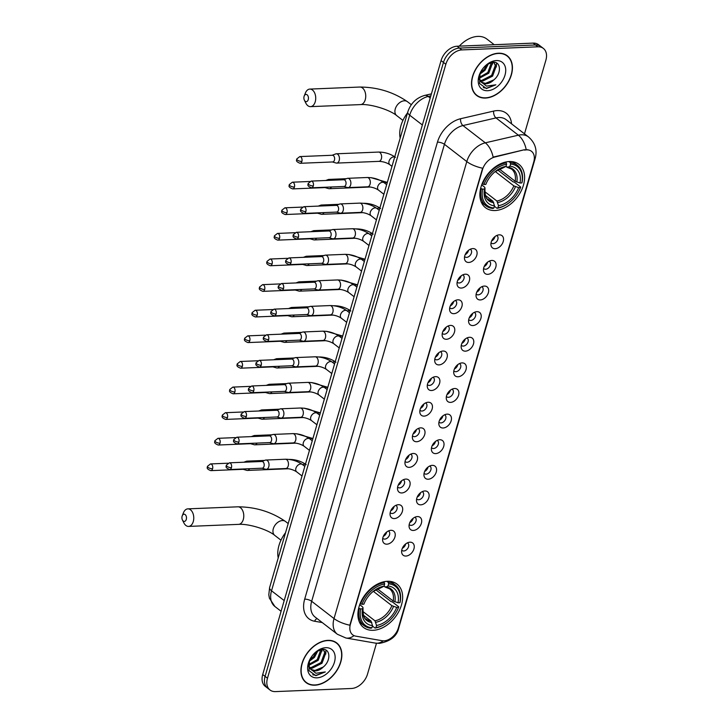 <?xml version="1.0" encoding="UTF-8"?>
<svg xmlns="http://www.w3.org/2000/svg" width="728" height="728" viewBox="0 0 728 728"><rect width="100%" height="100%" fill="white"/><g stroke="black" fill="none" stroke-linecap="round" stroke-linejoin="round"><path stroke-width="1.09" d="M387.405 581.299A27.391 18.746 127.7 0 0 361.625 600.318A27.391 18.746 127.7 0 0 363.536 627.472A27.391 18.746 127.7 0 0 373.164 630.302A27.391 18.746 127.7 0 0 398.935 611.283A27.391 18.746 127.7 0 0 397.024 584.129A27.391 18.746 127.7 0 0 387.405 581.299M509.354 161.525A27.391 18.746 127.7 0 0 483.583 180.544A27.391 18.746 127.7 0 0 485.494 207.698A27.391 18.746 127.7 0 0 495.122 210.529A27.391 18.746 127.7 0 0 520.893 191.51A27.391 18.746 127.7 0 0 518.982 164.355A27.391 18.746 127.7 0 0 509.354 161.525M468.768 262.453A7.753 5.305 -52.3 0 1 464.5 258.759A7.753 5.305 -52.3 0 1 472.326 248.621A7.753 5.305 -52.3 0 1 472.8 248.585A7.753 5.305 -52.3 0 1 476.785 255.273A7.753 5.305 -52.3 0 1 468.768 262.453M464.591 256.538A4.65 3.185 127.7 0 0 464.955 256.893A4.65 3.185 127.7 0 0 466.593 257.375A4.65 3.185 127.7 0 0 470.97 254.145A4.65 3.185 127.7 0 0 470.643 249.531A4.65 3.185 127.7 0 0 470.206 249.267M461.325 288.061A7.753 5.305 -52.3 0 1 457.057 284.366A7.753 5.305 -52.3 0 1 464.892 274.229A7.753 5.305 -52.3 0 1 465.356 274.192A7.753 5.305 -52.3 0 1 469.342 280.881A7.753 5.305 -52.3 0 1 461.325 288.061M457.148 282.146A4.65 3.185 127.7 0 0 457.521 282.51A4.65 3.185 127.7 0 0 459.15 282.983A4.65 3.185 127.7 0 0 463.527 279.752A4.65 3.185 127.7 0 0 463.199 275.148A4.65 3.185 127.7 0 0 462.762 274.884M453.881 313.677A7.753 5.305 -52.3 0 1 449.622 309.982A7.753 5.305 -52.3 0 1 457.448 299.845A7.753 5.305 -52.3 0 1 457.912 299.809A7.753 5.305 -52.3 0 1 461.898 306.497A7.753 5.305 -52.3 0 1 453.881 313.677M449.713 307.762A4.65 3.185 127.7 0 0 450.077 308.117A4.65 3.185 127.7 0 0 451.706 308.599A4.65 3.185 127.7 0 0 456.083 305.369A4.65 3.185 127.7 0 0 455.764 300.755A4.65 3.185 127.7 0 0 455.319 300.491M446.446 339.284A7.753 5.305 -52.3 0 1 442.178 335.59A7.753 5.305 -52.3 0 1 450.004 325.452A7.753 5.305 -52.3 0 1 450.477 325.416A7.753 5.305 -52.3 0 1 454.463 332.104A7.753 5.305 -52.3 0 1 446.446 339.284M442.269 333.369A4.65 3.185 127.7 0 0 442.633 333.733A4.65 3.185 127.7 0 0 444.271 334.207A4.65 3.185 127.7 0 0 448.648 330.976A4.65 3.185 127.7 0 0 448.321 326.371A4.65 3.185 127.7 0 0 447.884 326.108M439.002 364.901A7.753 5.305 -52.3 0 1 434.734 361.206A7.753 5.305 -52.3 0 1 442.569 351.069A7.753 5.305 -52.3 0 1 443.034 351.033A7.753 5.305 -52.3 0 1 447.019 357.721A7.753 5.305 -52.3 0 1 439.002 364.901M434.825 358.986A4.65 3.185 127.7 0 0 435.189 359.341A4.65 3.185 127.7 0 0 436.827 359.823A4.65 3.185 127.7 0 0 441.204 356.593A4.65 3.185 127.7 0 0 440.877 351.979A4.65 3.185 127.7 0 0 440.44 351.715M431.558 390.508A7.753 5.305 -52.3 0 1 427.3 386.814A7.753 5.305 -52.3 0 1 435.126 376.676A7.753 5.305 -52.3 0 1 435.59 376.64A7.753 5.305 -52.3 0 1 439.576 383.328A7.753 5.305 -52.3 0 1 431.558 390.508M427.391 384.593A4.65 3.185 127.7 0 0 427.755 384.957A4.65 3.185 127.7 0 0 429.384 385.431A4.65 3.185 127.7 0 0 433.761 382.2A4.65 3.185 127.7 0 0 433.442 377.595A4.65 3.185 127.7 0 0 432.996 377.332M424.124 416.125A7.753 5.305 -52.3 0 1 419.856 412.43A7.753 5.305 -52.3 0 1 427.682 402.293A7.753 5.305 -52.3 0 1 428.155 402.256A7.753 5.305 -52.3 0 1 432.141 408.945A7.753 5.305 -52.3 0 1 424.124 416.125M419.947 410.21A4.65 3.185 127.7 0 0 420.311 410.565A4.65 3.185 127.7 0 0 421.949 411.047A4.65 3.185 127.7 0 0 426.326 407.817A4.65 3.185 127.7 0 0 425.998 403.203A4.65 3.185 127.7 0 0 425.561 402.939M416.68 441.732A7.753 5.305 -52.3 0 1 412.412 438.038A7.753 5.305 -52.3 0 1 420.247 427.9A7.753 5.305 -52.3 0 1 420.711 427.864A7.753 5.305 -52.3 0 1 424.697 434.552A7.753 5.305 -52.3 0 1 416.68 441.732M412.503 435.817A4.65 3.185 127.7 0 0 412.867 436.181A4.65 3.185 127.7 0 0 414.505 436.654A4.65 3.185 127.7 0 0 418.882 433.424A4.65 3.185 127.7 0 0 418.555 428.819A4.65 3.185 127.7 0 0 418.118 428.555M409.236 467.349A7.753 5.305 -52.3 0 1 404.977 463.654A7.753 5.305 -52.3 0 1 412.803 453.517A7.753 5.305 -52.3 0 1 413.267 453.48A7.753 5.305 -52.3 0 1 417.253 460.169A7.753 5.305 -52.3 0 1 409.236 467.349M405.068 461.434A4.65 3.185 127.7 0 0 405.432 461.789A4.65 3.185 127.7 0 0 407.061 462.271A4.65 3.185 127.7 0 0 411.438 459.04A4.65 3.185 127.7 0 0 411.12 454.427A4.65 3.185 127.7 0 0 410.674 454.163M401.801 492.956A7.753 5.305 -52.3 0 1 397.534 489.262A7.753 5.305 -52.3 0 1 405.36 479.124A7.753 5.305 -52.3 0 1 405.824 479.088A7.753 5.305 -52.3 0 1 409.819 485.776A7.753 5.305 -52.3 0 1 401.801 492.956M397.625 487.041A4.65 3.185 127.7 0 0 397.989 487.405A4.65 3.185 127.7 0 0 399.627 487.878A4.65 3.185 127.7 0 0 404.004 484.648A4.65 3.185 127.7 0 0 403.676 480.043A4.65 3.185 127.7 0 0 403.239 479.779M394.358 518.573A7.753 5.305 -52.3 0 1 390.09 514.878A7.753 5.305 -52.3 0 1 397.925 504.741A7.753 5.305 -52.3 0 1 398.389 504.704A7.753 5.305 -52.3 0 1 402.375 511.393A7.753 5.305 -52.3 0 1 394.358 518.573M390.181 512.658A4.65 3.185 127.7 0 0 390.545 513.013A4.65 3.185 127.7 0 0 392.183 513.495A4.65 3.185 127.7 0 0 396.56 510.264A4.65 3.185 127.7 0 0 396.232 505.651A4.65 3.185 127.7 0 0 395.795 505.387M386.914 544.18A7.753 5.305 -52.3 0 1 382.646 540.485A7.753 5.305 -52.3 0 1 390.481 530.348A7.753 5.305 -52.3 0 1 390.945 530.312A7.753 5.305 -52.3 0 1 394.931 537A7.753 5.305 -52.3 0 1 386.914 544.18M382.737 538.265A4.65 3.185 127.7 0 0 383.11 538.629A4.65 3.185 127.7 0 0 384.739 539.102A4.65 3.185 127.7 0 0 389.116 535.872A4.65 3.185 127.7 0 0 388.798 531.267A4.65 3.185 127.7 0 0 388.352 531.003M495.213 248.712A7.753 5.305 -52.3 0 1 490.954 245.018A7.753 5.305 -52.3 0 1 498.78 234.88A7.753 5.305 -52.3 0 1 499.244 234.844A7.753 5.305 -52.3 0 1 503.23 241.532A7.753 5.305 -52.3 0 1 495.213 248.712M491.045 242.797A4.65 3.185 127.7 0 0 491.409 243.161A4.65 3.185 127.7 0 0 493.038 243.634A4.65 3.185 127.7 0 0 497.415 240.404A4.65 3.185 127.7 0 0 497.097 235.799A4.65 3.185 127.7 0 0 496.651 235.535M487.778 274.329A7.753 5.305 -52.3 0 1 483.51 270.634A7.753 5.305 -52.3 0 1 491.336 260.497A7.753 5.305 -52.3 0 1 491.8 260.46A7.753 5.305 -52.3 0 1 495.795 267.149A7.753 5.305 -52.3 0 1 487.778 274.329M483.601 268.414A4.65 3.185 127.7 0 0 483.965 268.769A4.65 3.185 127.7 0 0 485.603 269.251A4.65 3.185 127.7 0 0 489.98 266.02A4.65 3.185 127.7 0 0 489.653 261.407A4.65 3.185 127.7 0 0 489.216 261.143M480.334 299.936A7.753 5.305 -52.3 0 1 476.067 296.241A7.753 5.305 -52.3 0 1 483.902 286.104A7.753 5.305 -52.3 0 1 484.366 286.068A7.753 5.305 -52.3 0 1 488.351 292.756A7.753 5.305 -52.3 0 1 480.334 299.936M476.158 294.021A4.65 3.185 127.7 0 0 476.522 294.385A4.65 3.185 127.7 0 0 478.16 294.858A4.65 3.185 127.7 0 0 482.537 291.628A4.65 3.185 127.7 0 0 482.209 287.023A4.65 3.185 127.7 0 0 481.772 286.759M472.891 325.553A7.753 5.305 -52.3 0 1 468.623 321.858A7.753 5.305 -52.3 0 1 476.458 311.721A7.753 5.305 -52.3 0 1 476.922 311.684A7.753 5.305 -52.3 0 1 480.908 318.373A7.753 5.305 -52.3 0 1 472.891 325.553M468.714 319.637A4.65 3.185 127.7 0 0 469.087 319.992A4.65 3.185 127.7 0 0 470.716 320.475A4.65 3.185 127.7 0 0 475.093 317.244A4.65 3.185 127.7 0 0 474.774 312.631A4.65 3.185 127.7 0 0 474.328 312.367M465.456 351.16A7.753 5.305 -52.3 0 1 461.188 347.465A7.753 5.305 -52.3 0 1 469.014 337.328A7.753 5.305 -52.3 0 1 469.478 337.291A7.753 5.305 -52.3 0 1 473.473 343.98A7.753 5.305 -52.3 0 1 465.456 351.16M461.279 345.245A4.65 3.185 127.7 0 0 461.643 345.609A4.65 3.185 127.7 0 0 463.281 346.082A4.65 3.185 127.7 0 0 467.649 342.852A4.65 3.185 127.7 0 0 467.33 338.247A4.65 3.185 127.7 0 0 466.894 337.983M458.012 376.776A7.753 5.305 -52.3 0 1 453.744 373.082A7.753 5.305 -52.3 0 1 461.579 362.944A7.753 5.305 -52.3 0 1 462.043 362.908A7.753 5.305 -52.3 0 1 466.029 369.596A7.753 5.305 -52.3 0 1 458.012 376.776M453.835 370.861A4.65 3.185 127.7 0 0 454.199 371.216A4.65 3.185 127.7 0 0 455.837 371.699A4.65 3.185 127.7 0 0 460.214 368.468A4.65 3.185 127.7 0 0 459.887 363.854A4.65 3.185 127.7 0 0 459.45 363.591M450.568 402.384A7.753 5.305 -52.3 0 1 446.3 398.689A7.753 5.305 -52.3 0 1 454.136 388.552A7.753 5.305 -52.3 0 1 454.6 388.515A7.753 5.305 -52.3 0 1 458.585 395.204A7.753 5.305 -52.3 0 1 450.568 402.384M446.391 396.469A4.65 3.185 127.7 0 0 446.764 396.833A4.65 3.185 127.7 0 0 448.393 397.306A4.65 3.185 127.7 0 0 452.771 394.076A4.65 3.185 127.7 0 0 452.443 389.471A4.65 3.185 127.7 0 0 452.006 389.207M443.134 428A7.753 5.305 -52.3 0 1 438.866 424.306A7.753 5.305 -52.3 0 1 446.692 414.168A7.753 5.305 -52.3 0 1 447.156 414.132A7.753 5.305 -52.3 0 1 451.151 420.82A7.753 5.305 -52.3 0 1 443.134 428M438.957 422.085A4.65 3.185 127.7 0 0 439.321 422.44A4.65 3.185 127.7 0 0 440.959 422.923A4.65 3.185 127.7 0 0 445.327 419.692A4.65 3.185 127.7 0 0 445.008 415.078A4.65 3.185 127.7 0 0 444.571 414.814M435.69 453.608A7.753 5.305 -52.3 0 1 431.422 449.913A7.753 5.305 -52.3 0 1 439.248 439.776A7.753 5.305 -52.3 0 1 439.721 439.739A7.753 5.305 -52.3 0 1 443.707 446.428A7.753 5.305 -52.3 0 1 435.69 453.608M431.513 447.693A4.65 3.185 127.7 0 0 431.877 448.057A4.65 3.185 127.7 0 0 433.515 448.53A4.65 3.185 127.7 0 0 437.892 445.299A4.65 3.185 127.7 0 0 437.564 440.695A4.65 3.185 127.7 0 0 437.128 440.431M428.246 479.224A7.753 5.305 -52.3 0 1 423.978 475.53A7.753 5.305 -52.3 0 1 431.813 465.392A7.753 5.305 -52.3 0 1 432.277 465.356A7.753 5.305 -52.3 0 1 436.263 472.044A7.753 5.305 -52.3 0 1 428.246 479.224M424.069 473.309A4.65 3.185 127.7 0 0 424.442 473.664A4.65 3.185 127.7 0 0 426.071 474.146A4.65 3.185 127.7 0 0 430.448 470.916A4.65 3.185 127.7 0 0 430.121 466.302A4.65 3.185 127.7 0 0 429.684 466.038M420.802 504.832A7.753 5.305 -52.3 0 1 416.543 501.137A7.753 5.305 -52.3 0 1 424.369 491A7.753 5.305 -52.3 0 1 424.834 490.963A7.753 5.305 -52.3 0 1 428.819 497.652A7.753 5.305 -52.3 0 1 420.802 504.832M416.634 498.917A4.65 3.185 127.7 0 0 416.998 499.281A4.65 3.185 127.7 0 0 418.627 499.754A4.65 3.185 127.7 0 0 423.004 496.523A4.65 3.185 127.7 0 0 422.686 491.919A4.65 3.185 127.7 0 0 422.249 491.655M413.368 530.448A7.753 5.305 -52.3 0 1 409.1 526.754A7.753 5.305 -52.3 0 1 416.926 516.616A7.753 5.305 -52.3 0 1 417.399 516.58A7.753 5.305 -52.3 0 1 421.385 523.268A7.753 5.305 -52.3 0 1 413.368 530.448M409.191 524.533A4.65 3.185 127.7 0 0 409.555 524.888A4.65 3.185 127.7 0 0 411.193 525.37A4.65 3.185 127.7 0 0 415.57 522.14A4.65 3.185 127.7 0 0 415.242 517.526A4.65 3.185 127.7 0 0 414.805 517.262M405.924 556.055A7.753 5.305 -52.3 0 1 401.656 552.361A7.753 5.305 -52.3 0 1 409.491 542.224A7.753 5.305 -52.3 0 1 409.955 542.187A7.753 5.305 -52.3 0 1 413.941 548.876A7.753 5.305 -52.3 0 1 405.924 556.055M401.747 550.14A4.65 3.185 127.7 0 0 402.111 550.505A4.65 3.185 127.7 0 0 403.749 550.978A4.65 3.185 127.7 0 0 408.126 547.747A4.65 3.185 127.7 0 0 407.798 543.143A4.65 3.185 127.7 0 0 407.361 542.879M524.651 150.123A13.95 9.555 -52.3 0 1 526.59 149.859A13.95 9.555 -52.3 0 1 531.486 151.297A13.95 9.555 -52.3 0 1 533.76 161.898L398.38 627.9A13.95 9.555 -52.3 0 1 382.127 640.713L355.774 636.154A13.95 9.555 -52.3 0 1 352.689 634.825A13.95 9.555 -52.3 0 1 350.414 624.224L482.491 169.633A13.95 9.555 -52.3 0 1 494.985 156.975L524.224 149.786L527.909 149.741M405.687 543.916A4.65 3.185 -52.3 0 1 402.338 548.257M413.131 518.309A4.65 3.185 -52.3 0 1 409.773 522.649M420.575 492.692A4.65 3.185 -52.3 0 1 417.217 497.033M428.009 467.085A4.65 3.185 -52.3 0 1 424.661 471.425M435.453 441.468A4.65 3.185 -52.3 0 1 432.095 445.809M442.897 415.861A4.65 3.185 -52.3 0 1 439.539 420.202M450.332 390.244A4.65 3.185 -52.3 0 1 446.983 394.585M457.776 364.637A4.65 3.185 -52.3 0 1 454.418 368.978M465.219 339.021A4.65 3.185 -52.3 0 1 461.861 343.361M472.654 313.413A4.65 3.185 -52.3 0 1 469.305 317.754M480.098 287.797A4.65 3.185 -52.3 0 1 476.749 292.137M487.542 262.189A4.65 3.185 -52.3 0 1 484.184 266.53M494.976 236.573A4.65 3.185 -52.3 0 1 491.627 240.913M386.677 532.041A4.65 3.185 -52.3 0 1 383.328 536.381M394.121 506.433A4.65 3.185 -52.3 0 1 390.772 510.774M401.565 480.817A4.65 3.185 -52.3 0 1 398.207 485.157M409 455.209A4.65 3.185 -52.3 0 1 405.651 459.55M416.443 429.593A4.65 3.185 -52.3 0 1 413.094 433.934M423.887 403.985A4.65 3.185 -52.3 0 1 420.529 408.326M431.322 378.369A4.65 3.185 -52.3 0 1 427.973 382.71M438.766 352.762A4.65 3.185 -52.3 0 1 435.417 357.102M446.209 327.145A4.65 3.185 -52.3 0 1 442.851 331.486M453.653 301.538A4.65 3.185 -52.3 0 1 450.295 305.878M461.088 275.921A4.65 3.185 -52.3 0 1 457.739 280.262M468.532 250.314A4.65 3.185 -52.3 0 1 465.174 254.654M498.48 53.217A25.061 17.154 127.7 0 0 474.902 70.616A25.061 17.154 127.7 0 0 476.649 95.468A25.061 17.154 127.7 0 0 485.458 98.062A25.061 17.154 127.7 0 0 509.036 80.653A25.061 17.154 127.7 0 0 507.289 55.801A25.061 17.154 127.7 0 0 498.48 53.217M475.511 94.467A25.061 17.154 127.7 0 0 476.367 94.922M327.909 640.349A25.061 17.154 127.7 0 0 304.322 657.748A25.061 17.154 127.7 0 0 306.069 682.6A25.061 17.154 127.7 0 0 314.878 685.194A25.061 17.154 127.7 0 0 338.465 667.785A25.061 17.154 127.7 0 0 336.709 642.933A25.061 17.154 127.7 0 0 327.909 640.349M304.941 681.599A25.061 17.154 127.7 0 0 305.787 682.054M524.488 133.834L545.882 60.178A15.506 10.611 127.7 0 0 543.352 48.403L538.584 44.717A15.506 10.611 127.7 0 0 533.142 43.116L457.111 46.228A15.506 10.611 127.7 0 0 441.077 60.588L262.708 674.538L265.092 676.376A15.506 10.611 127.7 0 0 267.622 688.16A15.506 10.611 127.7 0 1 265.092 676.376L443.461 62.435L265.092 676.376L267.476 678.223A15.506 10.611 127.7 0 0 270.006 689.998A15.506 10.611 127.7 0 0 275.457 691.6L351.478 688.488A15.506 10.611 127.7 0 0 367.513 674.128L376.485 643.27M457.111 46.228L459.495 48.075A15.506 10.611 127.7 0 0 443.461 62.435A15.506 10.611 127.7 0 1 459.495 48.075L535.526 44.963L459.495 48.075L461.88 49.914A15.506 10.611 127.7 0 0 445.845 64.273L267.476 678.223M540.968 46.565A15.506 10.611 127.7 0 0 535.526 44.963A15.506 10.611 127.7 0 1 540.968 46.565M354.017 635.626A18.082 12.394 99.8 0 1 345.936 638.019L337.392 634.27A20.666 14.151 -52.3 0 1 334.025 618.563A18.082 6.57 -163.8 0 0 349.849 625.216L482.609 168.223A18.082 6.57 16.2 0 1 466.794 161.58A20.666 14.151 -52.3 0 1 485.312 142.825A18.082 10.11 77 0 1 493.129 157.112L524.224 149.786M543.352 48.403A15.506 10.611 127.7 0 0 537.91 46.801L461.88 49.914M336.118 642.797A25.061 17.154 127.7 0 0 335.462 642.087M506.697 55.665A25.061 17.154 127.7 0 0 506.042 54.955M262.708 674.538A15.506 10.611 127.7 0 0 265.238 686.313L270.006 689.998M485.521 97.825A24.807 16.981 127.7 0 0 508.863 80.599A24.807 16.981 127.7 0 0 507.134 56.011A24.807 16.981 127.7 0 0 498.416 53.444A24.807 16.981 127.7 0 0 475.075 70.671A24.807 16.981 127.7 0 0 476.804 95.268A24.807 16.981 127.7 0 0 485.521 97.825M494.203 44.708L486.895 39.066A25.835 17.69 127.7 0 0 477.814 36.4A25.835 17.69 127.7 0 0 459.268 46.146M493.52 62.208L496.241 66.166L492.574 76.131L482.591 81.181L480.334 80.853M493.848 62.38L495.295 65.438L491.627 75.394L481.645 80.453L480.016 80.28M480.07 73.118L479.579 83.511L486.404 88.543L495.886 84.803L486.504 86.113L480.853 81.582A11.675 7.999 127.7 0 0 481.845 82.573A11.675 7.999 127.7 0 0 485.949 83.784A11.675 7.999 127.7 0 0 493.83 79.898L485.43 83.374L481.463 82.246M480.853 81.582L479.434 78.715L479.106 76.24M481.017 81.927L478.787 78.915M488.552 63.509L485.003 70.279L479.643 74.292M487.169 64.328L484.056 69.542L480.252 72.745M492.228 62.29L492.456 63.245L488.788 73.2L479.324 78.251M491.491 62.426L487.842 72.472L479.188 77.441M496.35 60.56A16.844 11.53 127.7 0 0 486.941 64.437A16.844 11.53 127.7 0 0 479.861 73.601A16.844 11.53 127.7 0 0 487.587 90.709A16.844 11.53 127.7 0 0 505.014 75.102A16.844 11.53 127.7 0 0 496.35 60.56M493.83 79.898C501.81 73.483 500.91 61.562 493.284 62.208L487.087 64.373M495.886 84.803L486.641 88.197L483.301 87.651M496.56 62.999L496.323 66.994M492.801 62.226L492.538 64.073M314.942 684.957A24.807 16.981 127.7 0 0 338.283 667.731A24.807 16.981 127.7 0 0 336.554 643.143A24.807 16.981 127.7 0 0 327.837 640.576A24.807 16.981 127.7 0 0 304.495 657.803A24.807 16.981 127.7 0 0 306.224 682.4A24.807 16.981 127.7 0 0 314.942 684.957M322.941 649.34L325.662 653.298L321.994 663.263L312.012 668.313L309.755 667.986M323.268 649.513L324.715 652.57L321.048 662.525L311.065 667.585L309.436 667.412M309.5 660.25L309 670.643L315.834 675.675L325.307 671.935L315.925 673.245L310.274 668.714A11.675 7.999 127.7 0 0 311.275 669.705A11.675 7.999 127.7 0 0 315.379 670.916A11.675 7.999 127.7 0 0 323.259 667.03L314.851 670.506L310.883 669.378M310.274 668.714L308.854 665.847L308.536 663.372M310.437 669.059L308.208 666.047M317.972 650.641L314.423 657.411L309.063 661.424M316.589 651.46L313.477 656.674L309.673 659.877M321.658 649.422L321.876 650.377L318.209 660.332L308.745 665.383M320.911 649.558L317.262 659.604L308.608 664.573M325.771 647.692A16.844 11.53 127.7 0 0 316.361 651.569A16.844 11.53 127.7 0 0 309.282 660.733A16.844 11.53 127.7 0 0 317.017 677.841A16.844 11.53 127.7 0 0 334.434 662.234A16.844 11.53 127.7 0 0 325.771 647.692M323.259 667.03C331.24 660.615 330.33 648.694 322.704 649.34L316.507 651.505M325.307 671.935L316.061 675.329L312.721 674.783M325.98 650.131L325.744 654.126M322.231 649.358L321.958 651.205M304.077 96.415A3.613 2.284 -92.3 0 0 304.386 100.2A3.613 2.284 -92.3 0 0 308.244 99.636A3.613 2.284 -92.3 0 0 307.234 94.904A3.613 2.284 -92.3 0 0 304.213 96.014A3.613 2.284 -92.3 0 0 304.077 96.415M304.213 96.014L305.432 92.966A8.782 5.551 87.7 0 1 309.8 89.089A8.782 5.551 87.7 0 1 315.233 101.774A8.782 5.551 87.7 0 1 310.519 106.643A8.782 5.551 87.7 0 1 305.842 103.13L304.386 100.2M482.628 189.116L481.226 188.689A25.635 17.545 127.7 0 0 485.976 205.851A25.635 17.545 127.7 0 0 493.011 208.463L493.884 207.99A24.597 16.835 127.7 0 1 482.628 189.116L484.475 189.034A22.222 15.215 127.7 0 0 494.503 205.851L492.911 201.201L485.403 195.395M481.681 184.903L484.493 187.078L484.957 187.915L484.475 189.034M497.634 169.924L513.013 181.809L514.341 182.137L520.72 187.069L520.511 187.56A24.597 16.835 127.7 0 1 519.919 188.998L520.065 188.67A25.635 17.545 127.7 0 0 520.72 187.069M509.582 202.384A24.597 16.835 127.7 0 1 497.879 207.826L497.015 208.299A25.635 17.545 127.7 0 0 509.3 202.612L509.582 202.384A24.597 16.835 127.7 0 0 519.919 188.998M497.015 208.299L494.385 206.261M481.226 188.689L480.671 188.252M482.127 183.72L483.965 184.493A24.597 16.835 127.7 0 1 506.597 164.228L506.269 162.835A25.635 17.545 127.7 0 0 482.564 184.066M506.269 162.835L505.323 162.107M497.879 207.826L498.507 205.687A22.222 15.215 127.7 0 0 518.655 187.642L520.511 187.56M494.503 205.851L493.884 207.99M506.597 164.228L505.978 166.366A22.222 15.215 127.7 0 0 495.604 171.253A22.222 15.215 127.7 0 0 486.268 183.338A22.222 15.215 127.7 0 0 485.822 184.412L483.965 184.493M518.655 187.642L513.832 185.877L495.258 171.526A19.874 13.604 127.7 0 1 504.013 167.431L505.978 166.366M484.702 191.601L496.905 201.037L498.507 205.687M485.822 184.412L486.304 183.292A19.874 13.604 127.7 0 1 486.44 182.946M484.493 187.078L484.957 187.915A19.874 13.604 127.7 0 0 493.766 202.693M502.757 167.304L504.013 167.431L494.949 171.763M407.498 112.94A28.419 19.456 127.7 0 0 400.173 138.165M508.827 161.552L510.273 162.672L510.601 164.064A24.597 16.835 127.7 0 1 521.849 182.937L522.058 182.446A25.635 17.545 127.7 0 0 517.308 165.283A25.635 17.545 127.7 0 0 510.273 162.672M521.849 182.937L520.001 183.019A22.222 15.215 127.7 0 0 509.973 166.202L510.601 164.064M499.326 169.014L515.178 181.254L520.001 183.019M509.973 166.202L508.007 167.267L505.851 166.43M516.816 182.046A19.874 13.604 127.7 0 0 508.007 167.267L506.761 167.14M182.118 516.188A3.613 2.284 -92.3 0 0 182.428 519.974A3.613 2.284 -92.3 0 0 186.286 519.419A3.613 2.284 -92.3 0 0 185.276 514.678A3.613 2.284 -92.3 0 0 182.255 515.788A3.613 2.284 -92.3 0 0 182.118 516.188M182.255 515.788L183.474 512.74A8.782 5.551 87.7 0 1 187.842 508.863A8.782 5.551 87.7 0 1 193.275 521.557A8.782 5.551 87.7 0 1 188.561 526.417A8.782 5.551 87.7 0 1 183.893 522.904L182.428 519.974M360.669 608.89L359.268 608.462A25.635 17.545 127.7 0 0 364.018 625.625A25.635 17.545 127.7 0 0 371.062 628.237L371.926 627.773A24.597 16.835 127.7 0 1 360.669 608.89L362.517 608.817A22.222 15.215 127.7 0 0 372.545 625.625L370.952 620.975L363.445 615.178M359.723 604.686L362.535 606.861L362.999 607.698L362.517 608.817M375.675 589.698L391.063 601.583L392.383 601.92L398.762 606.843L398.553 607.343A24.597 16.835 127.7 0 1 397.961 608.781L398.107 608.444A25.635 17.545 127.7 0 0 398.762 606.843M387.624 622.158A24.597 16.835 127.7 0 1 375.921 627.609L375.056 628.073A25.635 17.545 127.7 0 0 387.341 622.385L387.624 622.158A24.597 16.835 127.7 0 0 397.961 608.781M375.056 628.073L372.427 626.044M359.268 608.462L358.713 608.035M360.169 603.503L362.016 604.267A24.597 16.835 127.7 0 1 384.639 584.002L384.311 582.609A25.635 17.545 127.7 0 0 360.615 603.84M384.311 582.609L383.365 581.881M375.921 627.609L376.549 625.461A22.222 15.215 127.7 0 0 396.705 607.416L398.553 607.343M372.545 625.625L371.926 627.773M384.639 584.002L384.02 586.14A22.222 15.215 127.7 0 0 373.646 591.027A22.222 15.215 127.7 0 0 364.309 603.112A22.222 15.215 127.7 0 0 363.864 604.195L362.016 604.267M396.705 607.416L391.873 605.66L373.3 591.309M362.744 611.384L374.956 620.811L376.549 625.461M380.799 587.077L382.054 587.205L384.02 586.14M363.864 604.195L364.646 602.356M362.535 606.861L362.999 607.698A19.874 13.604 127.7 0 0 371.808 622.476M373 591.536L382.054 587.205A19.874 13.604 127.7 0 0 373.318 591.291M285.54 532.714A28.419 19.456 127.7 0 0 278.214 557.948M386.868 581.326L388.315 582.445L388.643 583.838A24.597 16.835 127.7 0 1 399.899 602.72L400.109 602.22A25.635 17.545 127.7 0 0 395.359 585.057A25.635 17.545 127.7 0 0 388.315 582.445M399.899 602.72L398.043 602.793A22.222 15.215 127.7 0 0 388.024 585.976L388.643 583.838M377.368 588.788L393.22 601.028L398.043 602.793M388.024 585.976L386.049 587.041L383.893 586.213M394.867 601.819A19.874 13.604 127.7 0 0 386.049 587.041L384.803 586.914M492.538 239.23A7.753 5.305 127.7 0 0 493.575 237.883M332.432 161.971L336.099 163.017A4.65 2.939 -92.3 0 0 336.7 163.09A4.65 2.939 -92.3 0 0 339.193 160.515A4.65 2.939 -92.3 0 0 337.719 154.281A4.65 2.939 -92.3 0 0 336.327 153.799A4.65 2.939 -92.3 0 0 335.726 153.917L332.159 155.264M301.874 161.434A3.358 2.12 -92.3 0 1 300.082 163.299L332.651 161.962A3.358 2.12 -92.3 0 0 334.452 160.105A3.358 2.12 -92.3 0 0 333.388 155.601A3.358 2.12 -92.3 0 0 332.377 155.255L299.8 156.584L296.715 159.004A3.358 1.219 -163.8 0 0 297.343 160.051A3.358 1.219 16.2 0 0 301.874 161.434A3.358 2.12 -92.3 0 0 299.8 156.584M485.094 264.846A7.753 5.305 127.7 0 0 486.14 263.49M324.988 187.587L328.665 188.634A4.65 2.939 -92.3 0 0 329.265 188.707A4.65 2.939 -92.3 0 0 331.431 186.987M294.44 187.051A3.358 2.12 -92.3 0 0 292.365 182.2L289.271 184.612A3.358 1.219 -163.8 0 0 289.899 185.658A3.358 1.219 16.2 0 0 294.44 187.051A3.358 2.12 -92.3 0 1 292.638 188.907L325.207 187.578A3.358 2.12 -92.3 0 0 326.117 187.205M330.703 180.289A4.65 2.939 -92.3 0 0 330.284 179.898A4.65 2.939 -92.3 0 0 328.883 179.407A4.65 2.939 -92.3 0 0 328.292 179.534L325.716 180.499M477.65 290.454A7.753 5.305 127.7 0 0 478.696 289.107M317.554 213.195L321.221 214.241A4.65 2.939 -92.3 0 0 321.822 214.314A4.65 2.939 -92.3 0 0 323.987 212.594M286.996 212.658A3.358 2.12 -92.3 0 0 284.921 207.808L281.836 210.228A3.358 1.219 -163.8 0 0 282.455 211.275A3.358 1.219 16.2 0 0 286.996 212.658A3.358 2.12 -92.3 0 1 285.194 214.523L317.772 213.186A3.358 2.12 -92.3 0 0 318.682 212.813M323.268 205.906A4.65 2.939 -92.3 0 0 322.841 205.505A4.65 2.939 -92.3 0 0 321.439 205.023A4.65 2.939 -92.3 0 0 320.848 205.141L318.273 206.106M470.215 316.07A7.753 5.305 127.7 0 0 471.253 314.714M310.11 238.811L313.777 239.858A4.65 2.939 -92.3 0 0 314.378 239.931A4.65 2.939 -92.3 0 0 316.544 238.211M279.552 238.274A3.358 2.12 -92.3 0 0 277.477 233.424L274.392 235.836A3.358 1.219 -163.8 0 0 275.02 236.882A3.358 1.219 16.2 0 0 279.552 238.274A3.358 2.12 -92.3 0 1 277.75 240.131L310.328 238.802A3.358 2.12 -92.3 0 0 311.238 238.429M315.825 231.513A4.65 2.939 -92.3 0 0 315.397 231.122A4.65 2.939 -92.3 0 0 314.005 230.63A4.65 2.939 -92.3 0 0 313.404 230.758L310.838 231.722M462.771 341.678A7.753 5.305 127.7 0 0 463.818 340.331M302.666 264.419L306.342 265.465A4.65 2.939 -92.3 0 0 306.943 265.538A4.65 2.939 -92.3 0 0 309.109 263.818M272.117 263.882A3.358 2.12 -92.3 0 0 270.043 259.031L266.949 261.452A3.358 1.219 -163.8 0 0 267.576 262.499A3.358 1.219 16.2 0 0 272.117 263.882A3.358 2.12 -92.3 0 1 270.316 265.747L302.884 264.41A3.358 2.12 -92.3 0 0 303.794 264.036M308.381 257.13A4.65 2.939 -92.3 0 0 307.962 256.729A4.65 2.939 -92.3 0 0 306.561 256.247A4.65 2.939 -92.3 0 0 305.969 256.365L303.394 257.33M455.328 367.294A7.753 5.305 127.7 0 0 456.374 365.938M295.231 290.035L298.899 291.073A4.65 2.939 -92.3 0 0 299.499 291.154A4.65 2.939 -92.3 0 0 301.665 289.435M264.674 289.498A3.358 2.12 -92.3 0 0 262.599 284.648L259.514 287.06A3.358 1.219 -163.8 0 0 260.133 288.106A3.358 1.219 16.2 0 0 264.674 289.498A3.358 2.12 -92.3 0 1 262.872 291.355L295.45 290.026A3.358 2.12 -92.3 0 0 296.351 289.653M300.946 282.737A4.65 2.939 -92.3 0 0 300.518 282.346A4.65 2.939 -92.3 0 0 299.117 281.854A4.65 2.939 -92.3 0 0 298.526 281.982L295.95 282.946M447.893 392.902A7.753 5.305 127.7 0 0 448.93 391.555M287.788 315.643L291.455 316.689A4.65 2.939 -92.3 0 0 292.055 316.762A4.65 2.939 -92.3 0 0 294.221 315.042M257.23 315.106A3.358 2.12 -92.3 0 0 255.155 310.255L252.07 312.676A3.358 1.219 -163.8 0 0 252.698 313.723A3.358 1.219 16.2 0 0 257.23 315.106A3.358 2.12 -92.3 0 1 255.428 316.971L288.006 315.634A3.358 2.12 -92.3 0 0 288.916 315.26M293.502 308.354A4.65 2.939 -92.3 0 0 293.075 307.953A4.65 2.939 -92.3 0 0 291.682 307.471A4.65 2.939 -92.3 0 0 291.082 307.589L288.516 308.554M440.449 418.518A7.753 5.305 127.7 0 0 441.496 417.162M280.344 341.259L284.011 342.296A4.65 2.939 -92.3 0 0 284.621 342.378A4.65 2.939 -92.3 0 0 286.786 340.659M249.795 340.722A3.358 2.12 -92.3 0 0 247.72 335.872L244.626 338.283A3.358 1.219 -163.8 0 0 245.254 339.33A3.358 1.219 16.2 0 0 249.795 340.722A3.358 2.12 -92.3 0 1 247.993 342.579L280.562 341.25A3.358 2.12 -92.3 0 0 281.472 340.877M286.059 333.961A4.65 2.939 -92.3 0 0 285.64 333.57A4.65 2.939 -92.3 0 0 284.239 333.078A4.65 2.939 -92.3 0 0 283.647 333.206L281.072 334.17M433.005 444.126A7.753 5.305 127.7 0 0 434.052 442.779M272.9 366.866L276.576 367.913A4.65 2.939 -92.3 0 0 277.177 367.986A4.65 2.939 -92.3 0 0 279.343 366.266M242.351 366.33A3.358 2.12 -92.3 0 0 240.276 361.479L237.191 363.9A3.358 1.219 -163.8 0 0 237.81 364.946A3.358 1.219 16.2 0 0 242.351 366.33A3.358 2.12 -92.3 0 1 240.549 368.195L273.118 366.857A3.358 2.12 -92.3 0 0 274.028 366.484M278.624 359.577A4.65 2.939 -92.3 0 0 278.196 359.177A4.65 2.939 -92.3 0 0 276.795 358.695A4.65 2.939 -92.3 0 0 276.203 358.813L273.628 359.778M425.571 469.742A7.753 5.305 127.7 0 0 426.608 468.386M265.465 392.483L269.132 393.52A4.65 2.939 -92.3 0 0 269.733 393.593A4.65 2.939 -92.3 0 0 271.899 391.882M234.907 391.946A3.358 2.12 -92.3 0 0 232.833 387.096L229.748 389.507A3.358 1.219 -163.8 0 0 230.367 390.554A3.358 1.219 16.2 0 0 234.907 391.946A3.358 2.12 -92.3 0 1 233.106 393.803L265.684 392.474A3.358 2.12 -92.3 0 0 266.594 392.101M271.18 385.185A4.65 2.939 -92.3 0 0 270.752 384.794A4.65 2.939 -92.3 0 0 269.351 384.302A4.65 2.939 -92.3 0 0 268.759 384.43L266.193 385.394M418.127 495.349A7.753 5.305 127.7 0 0 419.173 494.003M258.021 418.09L261.689 419.137A4.65 2.939 -92.3 0 0 262.298 419.21A4.65 2.939 -92.3 0 0 264.455 417.49M227.473 417.554A3.358 2.12 -92.3 0 0 225.389 412.703L222.304 415.124A3.358 1.219 -163.8 0 0 222.932 416.17A3.358 1.219 16.2 0 0 227.473 417.554A3.358 2.12 -92.3 0 1 225.671 419.419L258.24 418.081A3.358 2.12 -92.3 0 0 259.15 417.708M263.736 410.801A4.65 2.939 -92.3 0 0 263.318 410.401A4.65 2.939 -92.3 0 0 261.916 409.919A4.65 2.939 -92.3 0 0 261.316 410.037L258.749 411.002M410.683 520.966A7.753 5.305 127.7 0 0 411.73 519.61M250.578 443.707L254.254 444.744A4.65 2.939 -92.3 0 0 254.855 444.817A4.65 2.939 -92.3 0 0 257.02 443.106M220.029 443.17A3.358 2.12 -92.3 0 0 217.954 438.32L214.86 440.731A3.358 1.219 -163.8 0 0 215.488 441.778A3.358 1.219 16.2 0 0 220.029 443.17A3.358 2.12 -92.3 0 1 218.227 445.026L250.796 443.698A3.358 2.12 -92.3 0 0 251.706 443.325M256.301 436.409A4.65 2.939 -92.3 0 0 255.874 436.017A4.65 2.939 -92.3 0 0 254.472 435.526A4.65 2.939 -92.3 0 0 253.881 435.653L251.306 436.618M403.248 546.573A7.753 5.305 127.7 0 0 404.286 545.226M243.143 469.314L246.81 470.361A4.65 2.939 -92.3 0 0 247.411 470.434A4.65 2.939 -92.3 0 0 249.577 468.714M212.585 468.777A3.358 2.12 -92.3 0 0 210.51 463.927L207.425 466.348A3.358 1.219 -163.8 0 0 208.044 467.394A3.358 1.219 16.2 0 0 212.585 468.777A3.358 2.12 -92.3 0 1 210.783 470.643L243.361 469.305A3.358 2.12 -92.3 0 0 244.271 468.932M248.858 462.025A4.65 2.939 -92.3 0 0 248.43 461.625A4.65 2.939 -92.3 0 0 247.029 461.143A4.65 2.939 -92.3 0 0 246.437 461.261L243.871 462.225M466.084 252.971A7.753 5.305 127.7 0 0 467.13 251.615M343.853 186.477L347.529 187.524A4.65 2.939 -92.3 0 0 348.13 187.597A4.65 2.939 -92.3 0 0 350.623 185.021A4.65 2.939 -92.3 0 0 349.149 178.788A4.65 2.939 -92.3 0 0 347.747 178.305A4.65 2.939 -92.3 0 0 347.156 178.424L343.58 179.761M313.304 185.94A3.358 2.12 -92.3 0 1 311.502 187.806L344.071 186.468A3.358 2.12 -92.3 0 0 345.873 184.612A3.358 2.12 -92.3 0 0 344.808 180.107A3.358 2.12 -92.3 0 0 343.798 179.752L311.229 181.09L308.135 183.511A3.358 1.219 -163.8 0 0 308.763 184.548A3.358 1.219 16.2 0 0 313.304 185.94A3.358 2.12 -92.3 0 0 311.229 181.09M458.649 278.578A7.753 5.305 127.7 0 0 459.686 277.231M336.418 212.085L340.085 213.131A4.65 2.939 -92.3 0 0 340.686 213.204A4.65 2.939 -92.3 0 0 343.179 210.629A4.65 2.939 -92.3 0 0 341.705 204.395A4.65 2.939 -92.3 0 0 340.304 203.913A4.65 2.939 -92.3 0 0 339.712 204.031L336.136 205.378M305.86 211.557A3.358 2.12 -92.3 0 1 304.058 213.413L336.636 212.085A3.358 2.12 -92.3 0 0 338.429 210.219A3.358 2.12 -92.3 0 0 337.364 205.715A3.358 2.12 -92.3 0 0 336.354 205.369L303.785 206.697L300.7 209.118A3.358 1.219 -163.8 0 0 301.319 210.165A3.358 1.219 16.2 0 0 305.86 211.557A3.358 2.12 -92.3 0 0 303.785 206.697M451.205 304.195A7.753 5.305 127.7 0 0 452.252 302.839M328.974 237.701L332.641 238.748A4.65 2.939 -92.3 0 0 333.242 238.82A4.65 2.939 -92.3 0 0 335.735 236.245A4.65 2.939 -92.3 0 0 334.261 230.012A4.65 2.939 -92.3 0 0 332.869 229.529A4.65 2.939 -92.3 0 0 332.268 229.648L328.701 230.985M298.416 237.164A3.358 2.12 -92.3 0 1 296.615 239.03L329.192 237.692A3.358 2.12 -92.3 0 0 330.994 235.836A3.358 2.12 -92.3 0 0 329.93 231.331A3.358 2.12 -92.3 0 0 328.92 230.976L296.341 232.314L293.257 234.734A3.358 1.219 -163.8 0 0 293.885 235.772A3.358 1.219 16.2 0 0 298.416 237.164A3.358 2.12 -92.3 0 0 296.341 232.314M443.762 329.802A7.753 5.305 127.7 0 0 444.808 328.455M321.53 263.309L325.207 264.355A4.65 2.939 -92.3 0 0 325.807 264.428A4.65 2.939 -92.3 0 0 328.301 261.853A4.65 2.939 -92.3 0 0 326.827 255.619A4.65 2.939 -92.3 0 0 325.425 255.137A4.65 2.939 -92.3 0 0 324.834 255.255L321.257 256.602M290.982 262.781A3.358 2.12 -92.3 0 1 289.18 264.637L321.749 263.299A3.358 2.12 -92.3 0 0 323.55 261.443A3.358 2.12 -92.3 0 0 322.486 256.939A3.358 2.12 -92.3 0 0 321.476 256.593L288.907 257.921L285.813 260.342A3.358 1.219 -163.8 0 0 286.441 261.388A3.358 1.219 16.2 0 0 290.982 262.781A3.358 2.12 -92.3 0 0 288.907 257.921M436.318 355.419A7.753 5.305 127.7 0 0 437.364 354.063M314.096 288.925L317.763 289.971A4.65 2.939 -92.3 0 0 318.364 290.044A4.65 2.939 -92.3 0 0 320.857 287.469A4.65 2.939 -92.3 0 0 319.383 281.236A4.65 2.939 -92.3 0 0 317.981 280.753A4.65 2.939 -92.3 0 0 317.39 280.871L313.814 282.209M283.538 288.388A3.358 2.12 -92.3 0 1 281.736 290.254L314.314 288.916A3.358 2.12 -92.3 0 0 316.107 287.06A3.358 2.12 -92.3 0 0 315.042 282.555A3.358 2.12 -92.3 0 0 314.032 282.2L281.463 283.538L278.378 285.958A3.358 1.219 -163.8 0 0 278.997 286.996A3.358 1.219 16.2 0 0 283.538 288.388A3.358 2.12 -92.3 0 0 281.463 283.538M428.883 381.026A7.753 5.305 127.7 0 0 429.93 379.679M306.652 314.532L310.319 315.579A4.65 2.939 -92.3 0 0 310.92 315.652A4.65 2.939 -92.3 0 0 313.413 313.076A4.65 2.939 -92.3 0 0 311.939 306.843A4.65 2.939 -92.3 0 0 310.547 306.361A4.65 2.939 -92.3 0 0 309.946 306.479L306.379 307.826M276.094 314.005A3.358 2.12 -92.3 0 1 274.292 315.861L306.87 314.523A3.358 2.12 -92.3 0 0 308.672 312.667A3.358 2.12 -92.3 0 0 307.607 308.162A3.358 2.12 -92.3 0 0 306.597 307.817L274.019 309.145L270.934 311.566A3.358 1.219 -163.8 0 0 271.553 312.612A3.358 1.219 16.2 0 0 276.094 314.005A3.358 2.12 -92.3 0 0 274.019 309.145M421.439 406.643A7.753 5.305 127.7 0 0 422.486 405.287M299.208 340.149L302.875 341.195A4.65 2.939 -92.3 0 0 303.485 341.268A4.65 2.939 -92.3 0 0 305.978 338.693A4.65 2.939 -92.3 0 0 304.504 332.459A4.65 2.939 -92.3 0 0 303.103 331.977A4.65 2.939 -92.3 0 0 302.511 332.095L298.935 333.433M268.659 339.612A3.358 2.12 -92.3 0 1 266.858 341.478L299.426 340.14A3.358 2.12 -92.3 0 0 301.228 338.283A3.358 2.12 -92.3 0 0 300.164 333.779A3.358 2.12 -92.3 0 0 299.153 333.424L266.584 334.762L263.49 337.182A3.358 1.219 -163.8 0 0 264.118 338.22A3.358 1.219 16.2 0 0 268.659 339.612A3.358 2.12 -92.3 0 0 266.584 334.762M413.995 432.25A7.753 5.305 127.7 0 0 415.042 430.903M291.764 365.756L295.441 366.803A4.65 2.939 -92.3 0 0 296.041 366.876A4.65 2.939 -92.3 0 0 298.535 364.3A4.65 2.939 -92.3 0 0 297.06 358.067A4.65 2.939 -92.3 0 0 295.659 357.584A4.65 2.939 -92.3 0 0 295.067 357.703L291.491 359.05M261.216 365.229A3.358 2.12 -92.3 0 1 259.414 367.085L291.983 365.747A3.358 2.12 -92.3 0 0 293.784 363.891A3.358 2.12 -92.3 0 0 292.72 359.386A3.358 2.12 -92.3 0 0 291.71 359.041L259.141 360.369L256.047 362.79A3.358 1.219 -163.8 0 0 256.675 363.836A3.358 1.219 16.2 0 0 261.216 365.229A3.358 2.12 -92.3 0 0 259.141 360.369M406.561 457.866A7.753 5.305 127.7 0 0 407.598 456.511M284.329 391.373L287.997 392.419A4.65 2.939 -92.3 0 0 288.597 392.492A4.65 2.939 -92.3 0 0 291.091 389.917A4.65 2.939 -92.3 0 0 289.617 383.683A4.65 2.939 -92.3 0 0 288.215 383.201A4.65 2.939 -92.3 0 0 287.624 383.319L284.056 384.657M253.772 390.836A3.358 2.12 -92.3 0 1 251.97 392.701L284.548 391.364A3.358 2.12 -92.3 0 0 286.35 389.507A3.358 2.12 -92.3 0 0 285.285 385.003A3.358 2.12 -92.3 0 0 284.275 384.648L251.697 385.986L248.612 388.406A3.358 1.219 -163.8 0 0 249.231 389.444A3.358 1.219 16.2 0 0 253.772 390.836A3.358 2.12 -92.3 0 0 251.697 385.986M399.117 483.474A7.753 5.305 127.7 0 0 400.163 482.127M276.886 416.98L280.553 418.027A4.65 2.939 -92.3 0 0 281.163 418.099A4.65 2.939 -92.3 0 0 283.656 415.524A4.65 2.939 -92.3 0 0 282.182 409.291A4.65 2.939 -92.3 0 0 280.781 408.808A4.65 2.939 -92.3 0 0 280.18 408.927L276.613 410.274M246.337 416.452A3.358 2.12 -92.3 0 1 244.535 418.309L277.104 416.971A3.358 2.12 -92.3 0 0 278.906 415.115A3.358 2.12 -92.3 0 0 277.841 410.61A3.358 2.12 -92.3 0 0 276.831 410.264L244.253 411.593L241.168 414.014A3.358 1.219 -163.8 0 0 241.796 415.06A3.358 1.219 16.2 0 0 246.337 416.452A3.358 2.12 -92.3 0 0 244.253 411.593M391.673 509.09A7.753 5.305 127.7 0 0 392.72 507.735M269.442 442.597L273.118 443.643A4.65 2.939 -92.3 0 0 273.719 443.716A4.65 2.939 -92.3 0 0 276.212 441.141A4.65 2.939 -92.3 0 0 274.738 434.907A4.65 2.939 -92.3 0 0 273.337 434.425A4.65 2.939 -92.3 0 0 272.745 434.543L269.169 435.881M238.893 442.06A3.358 2.12 -92.3 0 1 237.091 443.916L269.66 442.588A3.358 2.12 -92.3 0 0 271.462 440.731A3.358 2.12 -92.3 0 0 270.397 436.227A3.358 2.12 -92.3 0 0 269.387 435.872L236.818 437.209L233.724 439.63A3.358 1.219 -163.8 0 0 234.352 440.668A3.358 1.219 16.2 0 0 238.893 442.06A3.358 2.12 -92.3 0 0 236.818 437.209M384.238 534.698A7.753 5.305 127.7 0 0 385.276 533.351M262.007 468.204L265.675 469.251A4.65 2.939 -92.3 0 0 266.275 469.323A4.65 2.939 -92.3 0 0 268.769 466.748A4.65 2.939 -92.3 0 0 267.294 460.515A4.65 2.939 -92.3 0 0 265.893 460.032A4.65 2.939 -92.3 0 0 265.301 460.151L261.725 461.497M231.449 467.676A3.358 2.12 -92.3 0 1 229.648 469.533L262.226 468.195A3.358 2.12 -92.3 0 0 264.027 466.339A3.358 2.12 -92.3 0 0 262.963 461.834A3.358 2.12 -92.3 0 0 261.953 461.488L229.375 462.817L226.29 465.238A3.358 1.219 -163.8 0 0 226.909 466.284A3.358 1.219 16.2 0 0 231.449 467.676A3.358 2.12 -92.3 0 0 229.375 462.817M322.24 622.567L314.605 621.239A25.835 17.69 -52.3 0 1 304.686 599.153L437.446 142.169A25.835 17.69 -52.3 0 1 460.596 118.728A5.169 2.894 -103 0 0 462.953 125.553L485.312 142.825L518.372 135.19A20.666 14.151 -52.3 0 1 521.23 134.789A20.666 14.151 -52.3 0 1 528.492 136.928L506.133 119.656A20.666 14.151 127.7 0 0 498.871 117.517A20.666 14.151 127.7 0 0 496.014 117.918L462.953 125.553A20.666 14.151 127.7 0 0 444.435 144.308L311.666 601.292A20.666 14.151 127.7 0 0 315.033 616.998L337.392 634.27M526.207 149.577A18.082 10.11 77 0 0 518.372 135.19L496.014 117.918A5.169 2.894 -103 0 1 493.657 111.084A25.835 17.69 -52.3 0 1 511.556 123.842M397.934 629.22A18.082 6.57 16.2 0 0 398.762 627.955L535.226 158.249A18.082 6.57 -163.8 0 1 534.243 159.641M304.686 599.153A5.169 1.875 16.2 0 1 311.666 601.292L334.025 618.563L466.794 161.58L444.435 144.308A5.169 1.875 16.2 0 0 437.446 142.169M383.219 640.831A18.082 12.394 99.8 0 1 375.302 643.106L345.936 638.019M460.596 118.728L493.657 111.084M537.91 46.801L533.142 43.116M445.845 64.273L441.077 60.588M317.108 618.591A5.169 3.54 -80.2 0 0 314.605 621.239M430.839 95.832L428.219 96.442L430.212 97.98M407.78 111.985A10.338 3.758 16.2 0 0 409.7 115.197L271.526 590.79A20.666 14.151 127.7 0 0 274.893 606.497L269.387 598.17L268.805 594.803L269.606 587.578L407.78 111.985C410.628 103.403 416.243 97.88 424.633 95.423A10.338 5.779 77 0 1 428.219 96.442A20.666 14.151 127.7 0 0 409.7 115.197L422.367 124.979M269.606 587.578A10.338 3.758 16.2 0 0 271.526 590.79L284.193 600.582M402.93 120.411L396.705 115.606A8.782 6.015 -52.3 0 1 395.277 108.927A8.782 6.015 -52.3 0 1 404.359 100.792A8.782 6.015 -52.3 0 1 407.443 101.702C393.411 92.047 377.532 87.16 359.823 87.042L309.8 89.089M396.705 115.606C389.808 109.764 370.579 103.795 360.542 104.595A8.782 5.551 -92.3 0 0 365.247 99.727A8.782 5.551 -92.3 0 0 359.823 87.042M484.975 187.842C484.839 195.049 485.904 198.871 488.142 199.299A19.119 13.086 127.7 0 0 492.911 201.201M497.761 202.53A19.874 13.604 127.7 0 0 515.479 186.668M496.905 201.037A19.119 13.086 127.7 0 0 513.832 185.877M515.178 181.254A19.119 13.086 127.7 0 0 511.52 169.042L507.361 167.394M280.972 540.185L274.747 535.38A8.782 6.015 -52.3 0 1 273.319 528.701A8.782 6.015 -52.3 0 1 282.4 520.565A8.782 6.015 -52.3 0 1 285.494 521.476C271.453 511.82 255.583 506.934 237.865 506.815L187.842 508.863M274.747 535.38C267.849 529.538 248.621 523.569 238.584 524.369A8.782 5.551 -92.3 0 0 243.289 519.51A8.782 5.551 -92.3 0 0 237.865 506.815M363.017 607.616C362.89 614.823 363.945 618.645 366.184 619.073A19.119 13.086 127.7 0 0 370.952 620.975M375.812 622.313A19.874 13.604 127.7 0 0 393.52 606.442M374.956 620.811A19.119 13.086 127.7 0 0 391.873 605.66M393.22 601.028A19.119 13.086 127.7 0 0 389.562 588.815L385.403 587.178M395.495 157.312C390.472 153.845 384.803 152.088 378.496 152.07A4.65 2.939 -92.3 0 1 381.445 158.522A4.65 2.939 -92.3 0 1 381.372 158.786A4.65 2.939 -92.3 0 1 378.879 161.361C383.028 161.516 386.668 162.617 389.817 164.674A4.65 3.185 -52.3 0 1 389.134 160.879A4.65 3.185 -52.3 0 1 393.866 156.839A4.65 3.185 -52.3 0 1 394.722 156.929M384.548 183.028A4.65 3.185 -52.3 0 1 386.422 182.446A4.65 3.185 -52.3 0 1 387.278 182.537M371.844 177.814A4.65 2.939 -92.3 0 0 371.062 177.687L387.323 182.391M377.113 208.636A4.65 3.185 -52.3 0 1 378.979 208.062A4.65 3.185 -52.3 0 1 379.834 208.153M364.409 203.431A4.65 2.939 -92.3 0 0 363.618 203.294C369.924 203.312 375.584 205.069 380.617 208.536M369.669 234.252A4.65 3.185 -52.3 0 1 371.544 233.67A4.65 3.185 -52.3 0 1 372.399 233.761M356.966 229.038A4.65 2.939 -92.3 0 0 356.174 228.901C362.48 228.929 368.15 230.676 373.173 234.152M362.226 259.86A4.65 3.185 -52.3 0 1 364.1 259.286A4.65 3.185 -52.3 0 1 364.956 259.377M349.522 254.654A4.65 2.939 -92.3 0 0 348.739 254.518L365.001 259.223M354.791 285.476A4.65 3.185 -52.3 0 1 356.656 284.894A4.65 3.185 -52.3 0 1 357.512 284.985M342.087 280.262A4.65 2.939 -92.3 0 0 341.296 280.125L357.557 284.839M347.347 311.084A4.65 3.185 -52.3 0 1 349.222 310.51A4.65 3.185 -52.3 0 1 350.077 310.601M334.643 305.878A4.65 2.939 -92.3 0 0 333.852 305.742C340.158 305.76 345.818 307.516 350.851 310.983M339.903 336.7A4.65 3.185 -52.3 0 1 341.778 336.118A4.65 3.185 -52.3 0 1 342.633 336.209M327.2 331.486A4.65 2.939 -92.3 0 0 326.417 331.349L342.679 336.063M332.459 362.307A4.65 3.185 -52.3 0 1 334.334 361.734A4.65 3.185 -52.3 0 1 335.189 361.825M319.765 357.102A4.65 2.939 -92.3 0 0 318.973 356.966C325.27 356.984 330.94 358.74 335.972 362.207M325.025 387.924A4.65 3.185 -52.3 0 1 326.899 387.341A4.65 3.185 -52.3 0 1 327.755 387.433M312.321 382.71A4.65 2.939 -92.3 0 0 311.529 382.573L327.791 387.287M317.581 413.531A4.65 3.185 -52.3 0 1 319.456 412.949A4.65 3.185 -52.3 0 1 320.311 413.049M304.877 408.326A4.65 2.939 -92.3 0 0 304.095 408.19L320.356 412.894M310.137 439.148A4.65 3.185 -52.3 0 1 312.012 438.565A4.65 3.185 -52.3 0 1 312.867 438.656M297.443 433.934A4.65 2.939 -92.3 0 0 296.651 433.797L312.913 438.511M302.702 464.755A4.65 3.185 -52.3 0 1 304.577 464.173A4.65 3.185 -52.3 0 1 305.432 464.273M289.999 459.55A4.65 2.939 -92.3 0 0 289.207 459.414C295.513 459.432 301.174 461.179 306.206 464.655M383.874 194.258L378.505 190.108A4.65 3.185 -52.3 0 1 377.832 186.313A4.65 3.185 -52.3 0 1 382.555 182.273A4.65 3.185 -52.3 0 1 384.193 182.746L386.659 184.657M348.13 187.597L367.576 186.796A4.65 2.939 -92.3 0 0 370.07 184.22A4.65 2.939 -92.3 0 0 370.143 183.957A4.65 2.939 -92.3 0 0 367.194 177.505C373.5 177.532 379.161 179.279 384.193 182.746M376.431 219.865L371.062 215.725A4.65 3.185 -52.3 0 1 370.388 211.93A4.65 3.185 -52.3 0 1 375.12 207.88A4.65 3.185 -52.3 0 1 376.749 208.363L379.224 210.274M340.686 213.204L360.132 212.412A4.65 2.939 -92.3 0 0 362.626 209.837A4.65 2.939 -92.3 0 0 362.699 209.573A4.65 2.939 -92.3 0 0 359.75 203.121C366.057 203.139 371.726 204.887 376.749 208.363M368.996 245.482L363.627 241.332A4.65 3.185 -52.3 0 1 362.954 237.537A4.65 3.185 -52.3 0 1 367.676 233.497A4.65 3.185 -52.3 0 1 369.314 233.97L371.781 235.881M333.242 238.82L352.698 238.02A4.65 2.939 -92.3 0 0 355.182 235.444A4.65 2.939 -92.3 0 0 355.255 235.18A4.65 2.939 -92.3 0 0 352.316 228.728C358.613 228.747 364.282 230.503 369.314 233.97M361.552 271.089L356.183 266.949A4.65 3.185 -52.3 0 1 355.51 263.154A4.65 3.185 -52.3 0 1 360.233 259.104A4.65 3.185 -52.3 0 1 361.871 259.587L364.337 261.498M325.807 264.428L345.254 263.636A4.65 2.939 -92.3 0 0 347.747 261.061A4.65 2.939 -92.3 0 0 347.811 260.797A4.65 2.939 -92.3 0 0 344.872 254.345C351.178 254.363 356.838 256.11 361.871 259.587M354.108 296.706L348.739 292.556A4.65 3.185 -52.3 0 1 348.066 288.761A4.65 3.185 -52.3 0 1 352.798 284.721A4.65 3.185 -52.3 0 1 354.427 285.194L356.902 287.105M318.364 290.044L337.81 289.244A4.65 2.939 -92.3 0 0 340.304 286.668A4.65 2.939 -92.3 0 0 340.376 286.404A4.65 2.939 -92.3 0 0 337.428 279.952C343.734 279.971 349.394 281.727 354.427 285.194M346.674 322.313L341.305 318.172A4.65 3.185 -52.3 0 1 340.631 314.378A4.65 3.185 -52.3 0 1 345.354 310.328A4.65 3.185 -52.3 0 1 346.992 310.811L349.458 312.721M310.92 315.652L330.366 314.86A4.65 2.939 -92.3 0 0 332.86 312.285A4.65 2.939 -92.3 0 0 332.933 312.021A4.65 2.939 -92.3 0 0 329.993 305.569C336.291 305.587 341.96 307.334 346.992 310.811M339.23 347.929L333.861 343.78A4.65 3.185 -52.3 0 1 333.187 339.985A4.65 3.185 -52.3 0 1 337.91 335.945A4.65 3.185 -52.3 0 1 339.548 336.418L342.014 338.329M303.485 341.268L322.932 340.467A4.65 2.939 -92.3 0 0 325.425 337.892A4.65 2.939 -92.3 0 0 325.489 337.628A4.65 2.939 -92.3 0 0 322.55 331.176C328.847 331.195 334.516 332.951 339.548 336.418M331.786 373.537L326.417 369.396A4.65 3.185 -52.3 0 1 325.744 365.602A4.65 3.185 -52.3 0 1 330.476 361.552A4.65 3.185 -52.3 0 1 332.104 362.034L334.58 363.945M296.041 366.876L315.488 366.084A4.65 2.939 -92.3 0 0 317.981 363.509A4.65 2.939 -92.3 0 0 318.054 363.245A4.65 2.939 -92.3 0 0 315.106 356.793C321.412 356.811 327.072 358.558 332.104 362.034M324.342 399.153L318.982 395.004A4.65 3.185 -52.3 0 1 318.3 391.209A4.65 3.185 -52.3 0 1 323.032 387.169A4.65 3.185 -52.3 0 1 324.67 387.642L327.136 389.553M288.597 392.492L308.044 391.691A4.65 2.939 -92.3 0 0 310.538 389.116A4.65 2.939 -92.3 0 0 310.61 388.852A4.65 2.939 -92.3 0 0 307.671 382.4C313.968 382.418 319.637 384.175 324.67 387.642M316.908 424.761L311.539 420.62A4.65 3.185 -52.3 0 1 310.865 416.826A4.65 3.185 -52.3 0 1 315.588 412.776A4.65 3.185 -52.3 0 1 317.226 413.258L319.692 415.169M281.163 418.099L300.609 417.308A4.65 2.939 -92.3 0 0 303.103 414.733A4.65 2.939 -92.3 0 0 303.166 414.469A4.65 2.939 -92.3 0 0 300.227 408.017C306.524 408.035 312.194 409.782 317.226 413.258M309.464 450.377L304.095 446.228A4.65 3.185 -52.3 0 1 303.421 442.433A4.65 3.185 -52.3 0 1 308.153 438.393A4.65 3.185 -52.3 0 1 309.782 438.866L312.257 440.777M273.719 443.716L293.166 442.915A4.65 2.939 -92.3 0 0 295.659 440.34A4.65 2.939 -92.3 0 0 295.732 440.076A4.65 2.939 -92.3 0 0 292.783 433.624C299.09 433.642 304.75 435.399 309.782 438.866M302.02 475.985L296.66 471.844A4.65 3.185 -52.3 0 1 295.978 468.049A4.65 3.185 -52.3 0 1 300.709 464A4.65 3.185 -52.3 0 1 302.338 464.482L304.814 466.384M266.275 469.323L285.722 468.532A4.65 2.939 -92.3 0 0 288.215 465.956A4.65 2.939 -92.3 0 0 288.288 465.692A4.65 2.939 -92.3 0 0 285.349 459.241C291.646 459.259 297.315 461.006 302.338 464.482M375.302 643.106L379.461 643.37C390.49 641.332 396.924 636.19 398.762 627.955M535.226 158.249C537.4 149.913 535.153 142.806 528.492 136.928M274.893 606.497L281.09 611.274M424.633 95.423L431.413 93.857M505.187 54.5L507.134 56.011M493.693 62.217L494.348 62.717M474.865 93.766L476.804 95.268M334.607 641.632L336.554 643.143M323.123 649.349L323.769 649.849M304.286 680.898L306.224 682.4M360.542 104.595L310.519 106.643M411.329 104.695L407.443 101.702M481.345 202.275L485.976 205.851M486.595 182.582L486.304 183.292M512.676 161.707L517.308 165.283M238.584 524.369L188.561 526.417M288.197 523.569L285.494 521.476M359.386 622.049L364.018 625.625M390.727 581.481L395.359 585.057M378.879 161.361L336.7 163.09M391.983 166.348L389.817 164.674M378.496 152.07L336.327 153.799M300.082 163.299C294.349 161.052 297.306 159.623 296.715 159.004M370.461 187.014L329.265 188.707M346.446 178.688L328.883 179.407M292.365 182.2L309.782 181.481M292.638 188.907C286.905 186.659 289.862 185.24 289.271 184.612M363.017 212.631L321.822 214.314M339.002 204.304L321.439 205.023M284.921 207.808L302.338 207.098M285.194 214.523C279.47 212.276 282.419 210.847 281.836 210.228M355.583 238.238L314.378 239.931M331.559 229.912L314.005 230.63M277.477 233.424L294.895 232.705M277.75 240.131C272.026 237.883 274.984 236.464 274.392 235.836M348.139 263.854L306.943 265.538M324.124 255.528L306.561 256.247M270.043 259.031L287.46 258.322M270.316 265.747C264.582 263.5 267.54 262.071 266.949 261.452M340.695 289.462L299.499 291.154M316.68 281.135L299.117 281.854M262.599 284.648L280.016 283.929M262.872 291.355C257.148 289.107 260.096 287.687 259.514 287.06M333.26 315.078L292.055 316.762M309.236 306.752L291.682 307.471M255.155 310.255L272.572 309.546M255.428 316.971C249.704 314.724 252.661 313.295 252.07 312.676M325.816 340.686L284.621 342.378M301.801 332.359L284.239 333.078M247.72 335.872L265.138 335.153M247.993 342.579C242.26 340.331 245.218 338.911 244.626 338.283M318.373 366.302L277.177 367.986M294.358 357.976L276.795 358.695M240.276 361.479L257.694 360.769M240.549 368.195C234.816 365.947 237.774 364.519 237.191 363.9M310.929 391.91L269.733 393.593M286.914 383.583L269.351 384.302M232.833 387.096L250.25 386.377M233.106 393.803C227.382 391.555 230.339 390.135 229.748 389.507M303.494 417.526L262.298 419.21M279.47 409.2L261.916 409.919M225.389 412.703L242.806 411.993M225.671 419.419C219.938 417.171 222.895 415.743 222.304 415.124M296.05 443.134L254.855 444.817M272.035 434.807L254.472 435.526M217.954 438.32L235.371 437.601M218.227 445.026C212.494 442.779 215.452 441.359 214.86 440.731M288.606 468.75L247.411 470.434M264.592 460.424L247.029 461.143M210.51 463.927L227.928 463.217M210.783 470.643C205.059 468.395 208.008 466.966 207.425 466.348M367.576 186.796C371.717 186.95 375.366 188.052 378.505 190.108M367.194 177.505L347.747 178.305M311.502 187.806C305.769 185.558 308.727 184.129 308.135 183.511M360.132 212.412C364.282 212.558 367.922 213.668 371.062 215.725M359.75 203.121L340.304 203.913M304.058 213.413C298.334 211.166 301.283 209.746 300.7 209.118M352.698 238.02C356.838 238.174 360.478 239.275 363.627 241.332M352.316 228.728L332.869 229.529M296.615 239.03C290.891 236.773 293.848 235.353 293.257 234.734M345.254 263.636C349.394 263.782 353.044 264.892 356.183 266.949M344.872 254.345L325.425 255.137M289.18 264.637C283.447 262.389 286.404 260.97 285.813 260.342M337.81 289.244C341.951 289.398 345.6 290.499 348.739 292.556M337.428 279.952L317.981 280.753M281.736 290.254C276.012 287.997 278.961 286.577 278.378 285.958M330.366 314.86C334.516 315.006 338.156 316.116 341.305 318.172M329.993 305.569L310.547 306.361M274.292 315.861C268.568 313.613 271.526 312.194 270.934 311.566M322.932 340.467C327.072 340.622 330.721 341.723 333.861 343.78M322.55 331.176L303.103 331.977M266.858 341.478C261.125 339.221 264.082 337.801 263.49 337.182M315.488 366.084C319.628 366.23 323.278 367.34 326.417 369.396M315.106 356.793L295.659 357.584M259.414 367.085C253.681 364.837 256.638 363.409 256.047 362.79M308.044 391.691C312.194 391.846 315.834 392.947 318.982 395.004M307.671 382.4L288.215 383.201M251.97 392.701C246.246 390.445 249.194 389.025 248.612 388.406M300.609 417.308C304.75 417.453 308.39 418.564 311.539 420.62M300.227 408.017L280.781 408.808M244.535 418.309C238.802 416.061 241.76 414.632 241.168 414.014M293.166 442.915C297.306 443.07 300.955 444.171 304.095 446.228M292.783 433.624L273.337 434.425M237.091 443.916C231.358 441.669 234.316 440.249 233.724 439.63M285.722 468.532C289.871 468.677 293.511 469.788 296.66 471.844M285.349 459.241L265.893 460.032M229.648 469.533C223.924 467.285 226.872 465.856 226.29 465.238"/></g></svg>
